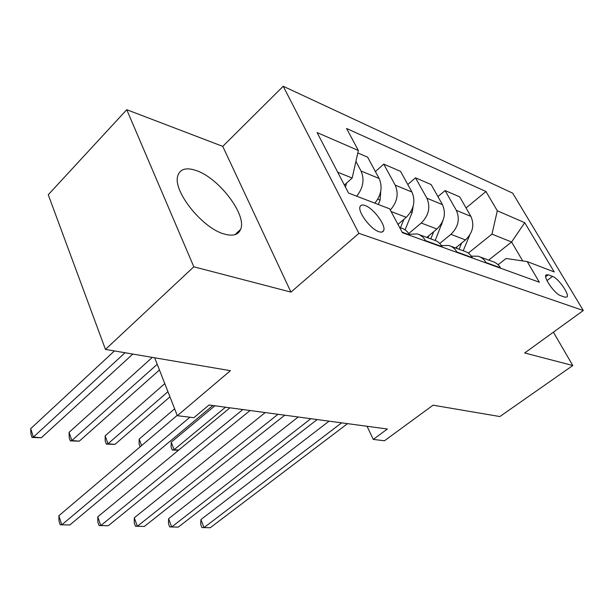 <?xml version="1.0" encoding="UTF-8"?>
<svg xmlns="http://www.w3.org/2000/svg" width="614" height="614" viewBox="0 0 614 614"><rect width="100%" height="100%" fill="white"/><g stroke="black" fill="none" stroke-linecap="round" stroke-linejoin="round"><path stroke-width="0.92" d="M224.455 234.087C232.952 236.421 238.339 234.863 240.611 229.406C247.227 215.092 218.707 177.638 195.889 170.431C186.08 167.2 180.063 168.973 177.822 175.742C172.357 190.716 202.605 228.631 224.455 234.087M378.853 231.685C381.271 232.506 382.852 232.192 383.581 230.749C386.536 225.929 373.611 208.315 365.123 205.529C362.529 204.585 360.855 204.915 360.119 206.511C357.317 211.423 370.518 229.199 378.853 231.685M126.753 109.706L48.26 194.722L105.462 349.412L193.832 266.798L290.944 292.103L358.914 233.358L283.215 86.267L222.752 146.37L126.753 109.706L193.832 266.798M358.914 233.358L583.3 310.515L512.698 193.164L283.215 86.267M583.3 310.515L524.671 352.981L572.801 365.522L553.406 332.174M572.801 365.522L499.873 416.553L433.077 405.186L384.471 440.768L373.281 439.417L387.38 429.009L209.044 404.994L193.87 417.704L177.331 415.701L230.434 370.687L105.462 349.412M552.531 276.392L548.21 274.765L546.007 274.934C543.114 277.351 554.856 294.029 560.643 295.656L564.934 297.176L566.96 297.015C569.876 294.643 558.341 278.196 552.531 276.392L546.982 280.583M522.698 260.919L511.6 242L491.975 234.126L497.309 210.786L485.958 191.507L346.557 128.48L358.361 150.491L352.175 178.029L337.715 172.227M497.309 210.786L524.732 222.69L554.219 271.941L527.211 261.587L506.089 258.486L498.084 264.749M358.361 150.491L317.108 132.586L348.552 193.072L389.629 208.829L402.431 232.706L539.376 282.24L527.211 261.587M154.682 357.793L177.331 415.701M367.049 426.269L373.281 439.417M488.66 260.098L511.6 242L524.732 222.69M468.313 253.091L491.975 234.126M455.565 247.972L465.519 239.905C472.849 232.79 474.637 224.939 470.884 216.366L459.686 196.856L445.089 190.57L437.943 196.618M439.739 243.482L450.899 234.333C458.305 227.065 460.124 219.075 456.348 210.364L445.089 190.57M426.784 237.418L436.922 229.014C444.398 221.593 446.248 213.465 442.456 204.631L431.151 184.561L415.509 177.814L407.796 184.507M408.724 233.55L421.242 223.036C428.795 215.453 430.667 207.171 426.868 198.192L415.509 177.814M397.956 224.356L406.238 217.318C413.859 209.581 415.762 201.154 411.948 192.036L400.551 171.367L383.742 164.122L375.392 171.567M344.377 185.052L352.175 178.029M500.663 268.241L500.395 267.765C498.507 264.573 495.874 262.493 492.505 261.51L480.025 256.936M485.958 191.507L466.064 207.969M357.808 152.947L367.648 157.184L379.122 178.482C382.737 186.879 381.309 195.106 374.839 203.157M486.303 263.045L486.035 262.562C484.131 259.323 481.483 257.205 478.083 256.222L471.368 256.145M472.565 258.072L472.296 257.588C470.385 254.296 467.714 252.154 464.284 251.164L450.768 246.214M457.138 252.492L456.862 251.993C454.936 248.655 452.249 246.483 448.796 245.485L441.443 245.592M442.356 247.143L442.08 246.644C440.146 243.244 437.437 241.049 433.96 240.051L419.278 234.671M390.289 210.049C397.258 202.129 398.893 193.817 395.186 185.113L383.742 164.122M425.732 241.133L425.448 240.619C423.506 237.165 420.782 234.939 417.274 233.934L409.193 234.295M409.784 235.362L409.5 234.84C407.55 231.332 404.81 229.076 401.272 228.07L399.622 227.464M356.673 196.188C363.212 187.953 364.67 179.564 361.047 171.022L355.913 161.375M290.944 292.103L222.752 146.37M329.081 421.158L200.931 519.574L204.017 527.61L341.622 422.846M200.931 519.574L200.694 524.356L201.922 527.556L210.257 527.733L347.539 423.645M469.702 235.185L463.202 250.765M214.908 405.785L171.237 442.187L174.115 449.694L178.666 450.108M457.077 246.751L456.432 248.286M459.065 249.253L461.659 243.037M225.484 407.205L174.115 449.694L172.227 450.001L171.083 447.007L171.237 442.187M178.497 450.246L172.227 450.001M298.197 416.998L168.62 518.707L171.682 526.973L310.861 418.702M168.62 518.707L168.466 523.627L169.679 526.927L178.306 527.104L317.177 419.554M265.233 412.562L134.305 517.779L137.336 526.298L278.012 414.281M134.305 517.779L134.236 522.852L135.441 526.252L144.374 526.436L284.766 415.187M229.966 407.811L97.787 516.788L100.78 525.584L242.852 409.546M97.787 516.788L97.833 522.03L99.023 525.538L108.279 525.73L250.082 410.52M442.871 220.81L435.226 240.465M174.637 408.817L139.163 439.094L141.573 445.603M428.848 235.707L427.966 237.856M430.782 238.884L433.768 231.624M140.115 446.839L139.086 444.06L139.163 439.094M413.191 206.189L412.132 212.513L405.086 229.836M164.782 383.62L105.171 435.825L107.995 443.753L114.956 444.382L169.955 396.859M398.609 223.803L398.202 224.808M400.466 227.771L403.92 219.29M167.937 391.686L107.995 443.753L106.314 444.114L105.186 440.944L105.171 435.825M114.956 444.382L106.314 444.114M380.787 191.038L380.097 200.049L378.316 204.485M152.326 357.386L69.083 432.34L71.861 440.514L79.267 441.174L159.448 369.981M157.222 364.286L71.861 440.514L70.311 440.89L69.205 437.636L69.083 432.34M79.267 441.174L70.311 440.89M177.208 415.386L58.86 515.737L61.799 524.816L189.926 417.221M58.86 515.737L59.021 521.156L60.187 524.778L69.804 524.978L212.881 405.509M346.557 183.087L345.421 187.047M114.434 350.939L30.7 428.641L33.425 437.061L41.307 437.767L132.831 354.071M125.049 352.743L33.425 437.061L32.02 437.467L30.938 434.113L30.7 428.641M41.307 437.767L32.02 437.467M450.899 234.333L465.519 239.905M421.242 223.036L436.922 229.014M391.095 211.546L406.238 217.318M456.348 210.364L470.884 216.366M486.035 262.562L500.395 267.765M456.862 251.993L472.296 257.588M426.868 198.192L442.456 204.631M425.448 240.619L442.08 246.644M395.186 185.113L411.948 192.036M402.155 232.184L409.5 234.84M361.047 171.022L379.122 178.482M545.685 276.676L548.21 274.765M441.965 224.125L441.328 223.872M412.132 212.513L410.728 211.968M380.097 200.049L377.794 199.151M345.59 186.618L345.091 186.426M234.97 234.663L240.611 229.406M382.108 232.008L383.581 230.749"/></g></svg>
